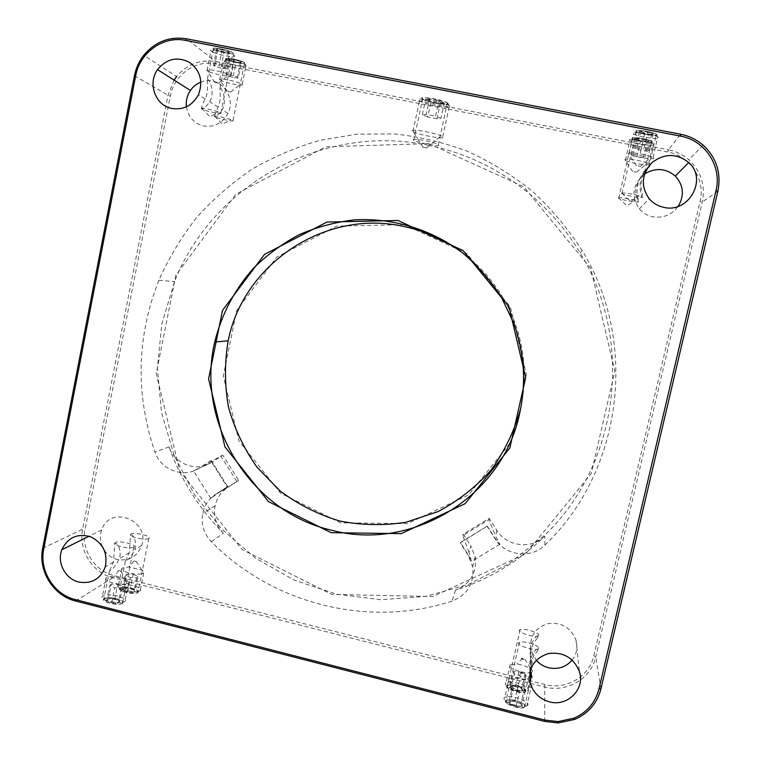 <?xml version="1.0" encoding="UTF-8"?>
<svg xmlns="http://www.w3.org/2000/svg" width="761" height="761" viewBox="0 0 761 761"><rect width="100%" height="100%" fill="white"/><g stroke="black" fill="none" stroke-linecap="round" stroke-linejoin="round"><path stroke-width="0.57" stroke-dasharray="3.81 2.85" d="M186.416 106.787C188.205 117.051 193.969 123.453 203.701 126.003C214.402 127.448 222.478 123.253 227.919 113.408C237.156 95.991 218.483 74.397 200.923 82.102M220.233 87.905C223.896 90.835 226.55 103.163 222.088 109.689C219.396 113.931 216.914 115.948 214.659 115.758L217.998 107.092C221.803 100.281 219.406 88.371 220.053 87.81L220.233 87.905M207.591 79.049C211.501 82.169 214.26 94.973 209.617 101.765C206.821 106.159 204.224 108.252 201.827 108.014L201.636 107.843C201.751 106.226 202.93 103.268 205.194 98.949C209.123 91.872 206.659 79.515 207.392 78.944L207.591 79.049M644.567 173.946C632.562 184.381 630.812 196.034 639.326 208.904C642.855 213.004 647.316 215.629 652.7 216.78C663.212 218.378 671.716 214.897 678.203 206.345M645.214 171.929L644.643 172.309C638.489 176.229 634.874 191.972 638.393 199.496C639.421 204.214 634.398 195.016 635.949 188.224C638.327 180.062 641.418 174.63 645.214 171.929M647.326 168.171C641.228 176.419 639.601 185.265 642.436 194.711C641.39 201.304 635.816 175.772 646.879 168.904M572.186 660.034C576.676 654.07 577.941 647.43 575.991 640.115C570.807 627.435 561.39 621.946 547.749 623.63C534.85 627.949 529.266 636.795 530.988 650.16L536.239 660.291M532.3 663.288L530.807 656.962C527.335 647.592 535.744 634.198 538.541 636.11L537.694 637.756C531.635 644.605 529.314 652.234 530.712 660.653L532.3 663.288M530.446 670.669C526.84 660.9 535.573 646.983 538.484 649.085L537.513 650.969C531.977 657.171 529.437 664.353 529.884 672.505M104.428 550.517C107.672 555.092 111.943 558.079 117.223 559.487C129.066 561.399 137.227 556.729 141.698 545.475C150.421 520.096 109.831 504.486 101.689 529.941C99.834 535.221 99.929 540.548 101.964 545.903M125.527 561.19L129.265 552.762L130.54 535.154C133.66 533.509 137.294 543.63 134.602 549.632C132.214 555.273 129.18 559.126 125.527 561.19M109.689 570.712L113.437 562.046L114.844 543.725C118.174 541.899 121.998 552.429 119.201 558.669C116.728 564.519 113.551 568.534 109.689 570.712M667.739 152.01L216.029 63.829C195.767 59.425 174.069 74.816 170.359 95.943L85.032 529.361C80.733 549.119 94.44 571.073 113.941 575.582L544.724 684.51C565.889 690.341 589.347 676.757 593.78 655.849L700.034 201.703C705.694 179.663 690.217 155.9 667.739 152.01L668.405 149.793L215.905 61.565C200.257 59.158 187.158 64.162 176.619 76.557L143.753 55.268M428.652 143.61L523.768 186.778L590.717 268.357L614.859 371.311L591.24 473.608L525.727 553.894L432.866 596.519L331.806 594.427L241.988 549.452L179.767 470.935L156.233 373.594L175.867 275.235L235.815 194.264L325.727 146.825L428.652 143.61M214.469 116.699L214.631 116.148C218.797 116.357 224.191 117.479 230.792 119.515L232.99 120.485C235.767 122.312 217.218 118.526 214.469 116.699M225.998 59.092C228.642 61.489 247.277 65.208 244.604 62.802C242.788 60.509 223.087 56.457 225.827 58.939L225.998 59.092M201.627 109.004L201.855 108.385C206.107 108.595 211.606 109.746 218.34 111.819L220.871 112.923C223.839 114.892 204.614 110.973 201.627 109.004M213.565 49.085C216.428 51.681 235.748 55.524 232.904 52.928C230.925 50.454 210.445 46.231 213.365 48.913L213.565 49.085M631.963 138.064L632.305 138.664C635.302 141.185 655.725 144.01 651.758 141.337C649.295 139.225 632.21 136.409 631.963 138.064M618.303 197.841L618.493 197.736C622.175 197.556 627.825 198.478 635.473 200.476L637.956 201.408C642.037 203.51 621.804 200.219 618.683 198.288L618.303 197.841M635.768 130.863L636.158 131.558C639.468 134.278 660.672 137.094 656.353 134.202C653.661 131.938 636.053 129.094 635.768 130.863M621.537 193.142L621.756 193.018C625.456 192.799 631.25 193.713 639.116 195.758L641.961 196.795C646.393 199.068 625.399 195.739 621.965 193.646L621.537 193.142M538.759 635.178L538.103 635.958C534.06 638.118 515.273 631.525 520.144 629.68C523.349 627.844 539.216 632.515 538.759 635.178M525.889 691.178C526.46 688.039 510.698 683.169 507.406 685.442C502.441 687.773 521.057 694.783 525.204 692.11L525.889 691.178M538.702 648.125L537.96 649C533.537 651.302 514.141 644.272 519.411 642.322C522.883 640.372 539.188 645.261 538.702 648.125M525.328 706.303C525.918 702.936 509.737 697.837 506.17 700.234C500.805 702.717 520.01 710.203 524.548 707.359L525.328 706.303M137.779 592.581L137.941 592.448C141.641 589.604 122.74 585.238 119.915 588.272C116.309 591.002 134.412 595.378 137.779 592.581M148.671 538.474C145.399 540.757 127.211 536.448 130.73 534.222C133.451 531.711 152.438 536.048 148.833 538.369L148.671 538.474M122.407 603.311L122.588 603.159C126.554 600.087 106.921 595.559 103.867 598.831C100.024 601.78 118.764 606.308 122.407 603.311M133.66 547.169C130.121 549.623 111.287 545.152 115.035 542.755C117.984 540.044 137.693 544.543 133.841 547.045L133.66 547.169M422.336 98.502L422.621 98.835C425.837 102.05 451.73 106.473 447.306 103.03C444.329 100.033 420.11 95.658 422.336 98.502M174.079 80.114L168.019 95.258L82.645 529.256C78.136 549.975 92.509 572.995 112.951 577.732L544.315 686.917C566.507 693.033 591.116 678.802 595.768 656.867L702.279 201.912C705.542 185.284 701.062 171.225 688.81 159.724C682.921 154.654 676.12 151.344 668.405 149.793L680.695 134.269M520.914 407.287C526.859 378.655 524.862 350.498 514.921 322.807C504.22 294.364 486.793 271.068 462.65 252.909M428.072 145.256C490.303 157.441 547.292 197.422 580.272 253.09C634.95 341.879 618.341 465.161 544.752 535.107L509.176 563.616L468.852 584.277L425.466 596.424L380.738 599.706L336.41 594.151L294.146 580.082L255.487 558.136L221.822 529.199L194.34 494.393L174.003 455.002L161.532 412.462L157.384 368.305L161.76 324.148L174.554 281.589C212.29 185.113 322.693 122.921 428.072 145.256M413.432 140.148C411.168 137.532 435.311 141.898 438.288 144.837C442.854 147.539 417.18 142.535 413.727 140.414L413.432 140.148M404.462 224.647L336.638 226.141L276.89 256.971L236.681 310.45L223.306 375.934L238.954 440.933L280.6 493.214L340.538 522.797L407.554 523.635L468.586 494.916L511.23 441.732L526.346 374.517L510.431 307.073L466.721 253.451L404.462 224.647M544.971 545.038L544.781 536.153C518.973 561.218 489.199 579.226 455.459 590.194C470.308 584.125 476.89 573.052 475.178 556.966L470.897 546.122L469.042 552.429L471.497 561.466L468.31 554.912L460.424 542.517L487.278 526.108L460.291 542.907L468.186 555.311L472.638 566.584C474.407 583.287 467.587 594.788 452.148 601.076C368.02 628.605 272.048 603.701 211.339 541.689C203.758 533.585 200.885 524.12 202.711 513.314C204.481 505.18 208.771 498.855 215.582 494.336L227.197 486.888L210.673 460.671L199.087 468.158C183.905 478.593 160.799 470.079 154.968 452.053C135.287 394.407 136.58 337.152 158.84 280.286C168.866 257.931 181.422 237.071 196.528 217.684C212.947 199.363 231.392 183.249 251.843 169.351C273.266 156.899 295.953 147.215 319.924 140.309L356.795 134.155L394.379 133.926C419.501 136.666 443.996 142.507 467.863 151.429C491.092 162.045 512.714 175.42 532.748 191.544C551.62 209.075 568.067 228.709 582.089 250.436C639.259 343.23 621.842 472.105 544.971 545.038C531.368 559.145 505.237 555.844 495.126 538.912L487.192 526.46M211.339 541.689L223.392 533.261C198.925 508.462 180.814 479.687 169.056 446.926C174.678 464.296 196.975 472.476 211.625 462.412L193.503 470.897L199.639 467.901L210.673 460.671M223.392 533.261C216.086 525.451 213.318 516.338 215.087 505.922C216.799 498.084 220.947 491.987 227.51 487.62L238.726 480.438L222.802 455.202L211.625 462.412M211.206 460.434L227.701 486.612L216.105 494.041L210.816 498.388L219.32 492.224L227.51 487.62M544.781 536.153C531.701 549.746 506.55 546.598 496.828 530.312L489.19 518.336L463.306 534.184L470.897 546.122M487.278 526.108L495.202 538.531L499.825 544.248L495.658 536.21L496.828 530.312M227.701 486.612L227.197 486.888M203.025 466.35L220.852 456.077L236.871 481.485L219.32 492.224M210.816 498.388L193.503 470.897M222.802 455.202L220.852 456.077M236.871 481.485L238.726 480.438M469.042 552.429L462.821 535.592L488.866 519.639L495.658 536.21M499.825 544.248L471.497 561.466M463.306 534.184L462.821 535.592M488.866 519.639L489.19 518.336M419.159 100.319L420.747 101.498C427.149 105.066 450.607 109.099 449.865 106.473L449.409 105.817C445.794 102.212 416.391 96.894 419.159 100.319M412.595 131.054L412.51 130.759C412.167 128.771 434.407 132.709 441.18 135.867L442.75 136.704C448.21 140.338 416.952 134.745 412.947 131.387L412.595 131.054M448.02 103.496C446.669 99.986 413.851 94.63 423.297 99.444C428.719 102.497 448.724 105.922 448.058 103.658L448.02 103.496M423.03 147.292L426.588 147.91L423.03 147.292M438.935 100.433L444.272 102.773C444.424 103.363 443.102 103.534 440.286 103.277L431.059 101.479L425.675 99.149L429.575 98.616L438.935 100.433C435.482 101.489 432.362 100.88 429.575 98.616C428.12 100.262 426.921 100.576 425.989 99.548L425.675 99.149C427.121 101.565 428.909 102.335 431.059 101.479C433.751 103.705 436.833 104.305 440.286 103.277C441.266 104.752 442.588 104.58 444.272 102.773L441.951 103.068L438.935 100.433L435.549 116.148L440.904 118.393L436.957 118.783L440.286 103.277M444.272 102.773L440.904 118.393M436.957 118.783L427.739 116.975L431.059 101.479M427.739 116.975L422.345 114.74L426.208 114.321L435.549 116.148M429.575 98.616L426.208 114.321M422.345 114.74L425.675 99.149M527.392 690.608L527.497 690.55C533.347 687.763 511.687 679.544 506.341 682.465L506.132 682.569C504.866 683.349 505.123 684.472 506.902 685.927C510.07 688.21 514.446 689.856 520.02 690.845L527.392 690.608M531.606 672.286C528.21 673.314 523.13 672.667 516.377 670.346C510.441 667.882 508.405 665.904 510.279 664.41L517.071 664.087C523.13 665.076 527.839 666.798 531.207 669.233C532.757 670.546 532.919 671.554 531.711 672.239L531.606 672.286M507.92 685.499C506.731 686.118 506.883 687.04 508.377 688.286L518.859 692.215C535.677 694.517 515.711 682.398 507.92 685.499M522.369 659.283C520.828 658.55 520.857 658.208 522.465 658.265L524.833 659.121C525.223 659.806 524.405 659.863 522.369 659.283M514.607 685.918L510.241 686.393L510.945 688.676L510.241 686.393L515.577 686.47L521.637 688.819L522.398 691.102L517.042 691.045L510.945 688.676L517.042 691.045L522.398 691.102L521.827 688.734L514.322 686.241M510.241 686.393L513.637 671.554L518.964 671.678L515.577 686.47M510.945 688.676L514.36 673.751L513.637 671.554M518.964 671.678L525.033 673.98L521.637 688.819M525.033 673.98L525.822 676.187L520.467 676.082L514.36 673.751M517.042 691.045L520.467 676.082M525.822 676.187L522.398 691.102M137.751 591.658L140.167 590.726C143.781 588.072 128.381 583.278 121.094 584.743L118.526 585.713C117.575 586.712 118.383 587.853 120.942 589.138L132.661 591.849L137.751 591.658M141.318 573.956C136.238 574.488 130.911 573.746 125.337 571.749C122.131 570.379 121.037 569.161 122.055 568.096L128.818 567.04L141.793 570.027C143.991 571.207 144.638 572.224 143.724 573.09L141.318 573.956M122.312 587.578C119.23 588.291 119.192 589.471 122.207 591.116L131.567 593.285C145.836 594.065 132.309 585.846 122.312 587.578M133.47 561.742L134.041 560.981L136.209 561.475C136.79 562.236 135.877 562.322 133.47 561.742M127.325 587.682L124.157 588.348L122.759 590.003L124.157 588.348L130.312 588.681L135.106 590.669L133.774 592.343L127.572 592.01L122.759 590.003L127.572 592.01L133.774 592.343L135.106 590.669L133.432 589.128L127.325 587.682L126.887 588.224M124.157 588.348L127.03 574.003L133.185 574.374L130.312 588.681M122.759 590.003L125.641 575.592L127.03 574.003M133.185 574.374L137.998 576.334L135.106 590.669M137.998 576.334L136.666 577.932L130.473 577.561L125.641 575.592M127.572 592.01L130.473 577.561M136.666 577.932L133.774 592.343M526.888 705.77L526.916 705.761C533.29 702.755 510.631 693.937 505 697.162L504.857 697.238C503.392 698.132 503.725 699.426 505.856 701.119C508.919 703.297 513.057 704.905 518.279 705.942C522.303 706.627 525.166 706.569 526.888 705.77L531.264 686.736C527.725 687.877 522.446 687.221 515.425 684.776C509.176 682.122 507.092 679.982 509.166 678.374L516.966 678.127C522.788 679.173 527.344 680.886 530.645 683.264C532.481 684.786 532.7 685.937 531.292 686.726M506.645 700.32C505.352 701.043 505.58 702.099 507.34 703.506L517.261 707.369C524.738 708.177 526.574 706.931 522.769 703.621C516.624 700.396 511.249 699.292 506.645 700.32M521.665 673.181C520.02 672.353 520.105 672.001 521.903 672.096L524.196 672.952C524.662 673.713 523.825 673.789 521.665 673.181M513.979 700.919L509.061 701.271L509.784 703.735L509.061 701.271L514.607 701.309L520.905 703.792L521.694 706.256L516.12 706.237L509.784 703.735L516.12 706.237L521.694 706.256L521.038 703.735L513.808 701.157M509.061 701.271L512.591 685.861L518.127 685.946L514.607 701.309M509.784 703.735L513.333 688.229L512.591 685.861M518.127 685.946L524.443 688.382L520.905 703.792M524.443 688.382L525.252 690.76L519.687 690.693L513.333 688.229M516.12 706.237L519.687 690.693M525.252 690.76L521.694 706.256M122.321 602.389L124.899 601.371C128.761 598.507 112.866 593.504 105.17 595.112L102.431 596.177C101.327 597.366 102.374 598.698 105.57 600.153L115.995 602.569L122.321 602.389M126.003 584.02C120.647 584.619 115.101 583.868 109.346 581.765C106.064 580.329 104.97 579.035 106.064 577.903C107.349 576.933 109.993 576.553 113.988 576.762L126.107 579.549C128.799 580.871 129.617 582.051 128.571 583.078L126.003 584.02M106.426 598.06C102.963 598.926 103.077 600.277 106.759 602.122L115.082 604.044C130.911 605.223 117.498 596.12 106.426 598.06M117.898 571.311L118.649 570.503L120.685 570.969C121.427 571.806 120.495 571.92 117.898 571.311M112.076 598.203L108.319 598.869L106.778 600.648L108.319 598.869L111.705 598.755L118.079 600.229L119.696 601.285L118.221 603.083L111.743 602.769L106.778 600.648L111.743 602.769L118.221 603.083L119.696 601.285L117.603 599.468L112.076 598.203L111.705 598.755M108.319 598.869L111.287 583.991L117.717 584.353L114.759 599.192M106.778 600.648L109.765 585.694L111.287 583.991M117.717 584.353L122.673 586.408L119.696 601.285M122.673 586.408L121.208 588.129L114.74 587.768L109.765 585.694M111.743 602.769L114.74 587.768M121.208 588.129L118.221 603.083M629.984 140.899L630.84 141.365C636.186 144.057 654.764 146.654 653.604 144.514L653.071 143.953C649.057 140.918 625.047 137.674 629.813 140.785L629.984 140.899M625.532 160.4L624.914 159.8C625.066 159.039 627.835 159.011 633.219 159.705C639.221 160.619 643.968 161.741 647.449 163.101L648.629 163.701C653.357 166.592 629.737 163.196 625.532 160.4M651.292 141.232C647.516 138.473 626.645 136.095 633.494 139.177C637.775 141.365 652.681 143.42 651.72 141.689L651.292 141.232M634.065 171.625L636.424 172.186L634.065 171.625M643.521 139.215L648.705 140.899L647.183 141.689L640.543 140.814L635.035 138.797L636.824 138.331L643.521 139.215L639.963 139.71L636.824 138.331L635.597 139.644L640.543 140.814L647.183 141.689L648.705 140.899L647.506 141.146L643.521 139.215L639.83 155.311L645.024 156.947L643.521 157.641L647.183 141.689M648.705 140.899L645.024 156.947M643.521 157.641L636.9 156.728L640.543 140.814M636.9 156.728L631.725 155.101L633.152 154.388L639.83 155.311M636.824 138.331L633.152 154.388M631.725 155.101L635.368 139.149M225.675 62.126C231.563 64.78 246.136 67.51 246.203 65.96L243.939 64.295C237.413 61.289 220.738 58.492 223.477 60.861L225.675 62.126M221.917 80.913L219.539 79.287L223.962 79.201C230.992 80.295 236.747 81.817 241.247 83.777L242.207 84.385C244.956 86.564 228.585 83.748 221.917 80.913M242.569 61.755C236.614 59.006 222.06 56.923 226.854 59.491C230.269 61.622 244.357 64.523 244.386 63.096L242.569 61.755M227.881 91.234L230.754 91.976L227.881 91.234M240.581 62.392L240.524 61.517L234.398 59.672L240.524 61.517L241.323 62.716L236.053 62.088L228.614 59.272L234.398 59.672L229.109 59.054L229.242 60.262L236.053 62.088L241.323 62.716L240.581 62.392L241.247 61.879M240.524 61.517L237.413 76.975L238.222 78.088L241.323 62.716M234.398 59.672L231.287 75.177L237.413 76.975M238.222 78.088L232.98 77.422L236.053 62.088M232.98 77.422L226.892 75.643L226.007 74.521L231.287 75.177M229.109 59.054L226.007 74.521M226.892 75.643L229.974 60.271M633.694 133.85L634.741 134.421C640.534 137.294 659.559 139.834 658.313 137.541L657.78 136.961C653.604 133.689 628.367 130.397 633.58 133.774L633.694 133.85M629.052 154.16L628.415 153.541C628.576 152.704 631.468 152.638 637.109 153.361C643.207 154.255 648.077 155.406 651.73 156.814L653.081 157.498C658.255 160.647 633.437 157.175 629.052 154.16M655.925 134.136C651.958 131.139 629.965 128.78 637.48 132.129C642.113 134.45 657.38 136.466 656.363 134.602L655.925 134.136M637.965 165.812L640.382 166.383L637.965 165.812M647.83 132.014L653.223 133.793L651.616 134.659L644.681 133.765L638.974 131.643L640.848 131.12L647.83 132.014C645.223 132.975 642.902 132.68 640.848 131.12L639.544 132.509L639.307 132.005L641.77 133.85L644.681 133.765L648.429 135.22L651.616 134.659C651.863 135.62 652.396 135.334 653.223 133.793L651.816 134.06L647.83 132.014L643.987 148.785L649.38 150.516L647.792 151.277L651.616 134.659M653.223 133.793L649.38 150.516M647.792 151.277L640.886 150.345L644.681 133.765M640.886 150.345L635.502 148.633L637.024 147.853L643.987 148.785M640.848 131.12L637.024 147.853M635.502 148.633L639.307 132.005M213.28 52.271C219.444 55.087 234.426 57.893 234.578 56.257L232.153 54.44C225.266 51.225 208.01 48.362 210.93 50.901L213.28 52.271M209.389 71.819L206.84 70.031L211.339 69.917C218.55 71.011 224.543 72.599 229.318 74.683L230.421 75.377C233.351 77.727 216.428 74.844 209.389 71.819M230.735 51.805C224.409 48.847 209.313 46.744 214.507 49.532C218.179 51.815 232.59 54.782 232.676 53.27L230.735 51.805M215.525 82.492L218.502 83.272L215.525 82.492M228.69 52.461L228.614 51.558L225.246 51.529L222.212 49.617L228.614 51.558L229.518 52.87L224.076 52.243L217.722 50.321L216.267 49.237L222.212 49.617L216.752 49.008L216.904 50.236L224.076 52.243L229.518 52.87L228.69 52.461L229.365 51.929M228.614 51.558L225.399 67.643L226.312 68.861L229.518 52.87M222.212 49.617L218.997 65.76L225.399 67.643M226.312 68.861L220.89 68.195L224.076 52.243M220.89 68.195L214.526 66.321L213.546 65.094L218.997 65.76M216.752 49.008L213.546 65.094M214.526 66.321L217.722 50.321M216.029 63.829L215.905 61.565L186.426 38.792M717.851 191.363L702.279 201.912L700.034 201.703M600.933 688.857L595.768 656.867L593.78 655.849M544.705 721.418L544.724 684.51M75.567 601L112.951 577.732L113.941 575.582M42.673 548.262L82.645 529.256L85.032 529.361M134.44 75.71L168.019 95.258L170.359 95.943M455.459 590.194L452.148 601.076M169.056 446.926L154.968 452.053M199.639 467.901L199.087 468.158M216.105 494.041L215.582 494.336M227.919 113.408L222.088 109.689M217.998 107.092L209.617 101.765M205.194 98.949L198.469 94.668M639.326 208.904L649.143 198.716M530.988 650.16L530.807 656.962M530.712 660.653L530.455 670.146M575.991 640.115L579.454 671.678M101.689 529.941L89.056 536.229M141.698 545.475L134.611 549.632M129.265 552.762L119.201 558.669M113.437 562.046L105.294 566.821M232.99 120.485L244.604 62.802M214.288 116.585L214.488 115.596M220.053 87.81L225.827 58.939M220.871 112.923L232.904 52.928M201.427 108.871L201.636 107.843M207.392 78.944L213.365 48.913M637.956 201.408L638.393 199.496M644.643 172.309L651.758 141.337M618.683 198.288L632.305 138.664M641.961 196.795L642.436 194.711M648.905 166.583L656.353 134.202M621.965 193.646L636.158 131.558M520.144 629.68L507.406 685.442M538.103 635.958L537.694 637.756M531.834 663.269L525.204 692.11M519.411 642.322L506.17 700.234M537.96 649L537.513 650.969M531.454 677.29L524.548 707.359M130.73 534.222L130.54 535.154M125.308 561.314L119.915 588.272M148.833 538.369L137.941 592.448M115.035 542.755L114.844 543.725M109.441 570.855L103.867 598.831M133.841 547.045L122.588 603.159M703.097 145.123L688.81 159.724M513.799 323.301L514.921 322.807M214.631 116.148L222.507 124.3L230.792 119.515M201.855 108.385L209.979 116.89L218.34 111.819M618.493 197.736L626.94 205.822L635.473 200.476M621.756 193.018L630.527 201.446L639.116 195.758M438.288 144.837L447.306 103.03M413.727 140.414L422.621 98.835M582.089 250.436L580.272 253.09M158.84 280.286L174.554 281.589M215.087 505.922L202.711 513.314M475.178 556.966L472.638 566.584M442.75 136.704L449.409 105.817M412.947 131.387L419.501 100.709M423.297 99.444L420.747 101.498M448.058 103.658L449.865 106.473M426.588 147.91L441.18 135.867M423.021 147.263L412.51 130.759M441.951 103.068L443.263 102.003M425.989 99.548L425.637 99.006M510.279 664.41L506.132 682.569M531.711 672.239L527.497 690.55M518.859 692.215L520.02 690.845M508.377 688.286L506.902 685.927M522.465 658.265L517.071 664.087M524.833 659.121L531.207 669.233M122.055 568.096L118.526 585.713M143.724 573.09L140.167 590.726M131.567 593.285L132.661 591.849M122.207 591.116L120.942 589.138M134.041 560.981L128.818 567.04M136.209 561.475L141.793 570.027M133.432 589.128L133.898 589.851M509.166 678.374L504.857 697.238M517.261 707.369L518.279 705.942M507.34 703.506L505.856 701.119M521.903 672.096L516.966 678.127M524.196 672.952L530.645 683.264M106.064 577.903L102.431 596.177M128.571 583.078L124.899 601.371M115.082 604.044L115.995 602.569M106.759 602.122L105.57 600.153M118.649 570.503L113.988 576.762M120.685 570.969L126.107 579.549M117.603 599.468L118.079 600.229M648.629 163.701L653.157 144.01M625.361 160.295L629.813 140.785M633.494 139.177L630.84 141.365M651.72 141.689L653.604 144.514M636.424 172.186L647.449 163.101M632.686 171.615L624.914 159.8M647.506 141.146L648.172 140.604M635.597 139.644L635.035 138.797M242.207 84.385L246.012 65.494M219.701 79.734L223.477 60.861M226.854 59.491L224.305 61.451M244.386 63.096L246.203 65.96M230.754 91.976L241.247 83.777M227.139 91.234L219.539 79.287M229.242 60.262L228.614 59.272M653.081 157.498L657.799 136.98M628.938 154.093L633.58 133.774M637.48 132.129L634.741 134.421M656.363 134.602L658.313 137.541M640.382 166.383L651.73 156.814M636.51 165.822L628.415 153.541M651.816 134.06L652.567 133.432M639.544 132.519L638.974 131.643M230.421 75.377L234.359 55.734M207.021 70.535L210.93 50.901M214.507 49.532L211.872 51.577M232.676 53.27L234.578 56.257M218.502 83.272L229.318 74.683M214.773 82.502L206.84 70.031M216.904 50.236L216.267 49.237"/><path stroke-width="1.14" d="M172.072 108.519C155.625 105.846 147.311 83.596 157.527 69.632C166.44 58.768 177.037 56.295 189.318 62.231C200.314 70.478 203.368 81.284 198.469 94.668C192.543 105.465 183.743 110.079 172.072 108.519M663.858 207.353C657.932 206.098 653.024 203.225 649.143 198.716C640.581 186.255 641.523 174.231 651.939 162.664C664.42 153.199 676.691 153.151 688.762 162.54C707.958 179.13 688.629 213.651 663.858 207.353M549.337 701.813C539.273 698.817 532.871 692.377 530.122 682.493C528.229 667.863 534.355 658.208 548.491 653.528C563.444 651.73 573.765 657.78 579.454 671.678C585.333 689.19 567.297 707.121 549.337 701.813M78.725 582.032C65.332 578.988 56.742 562.607 61.803 549.784C67.758 537.447 77.365 533.109 90.626 536.771C103.03 543.097 107.919 553.114 105.294 566.821C100.452 579.083 91.596 584.153 78.725 582.032M715.987 190.716C722.237 166.469 705.19 140.328 680.448 136.105L185.427 40.39C163.32 35.634 139.701 52.547 135.696 75.7L43.719 549.109C39.087 570.626 54.002 594.588 75.187 599.563L545.18 720.134L558.089 721.58L573.994 718.175C587.045 712.382 595.368 702.641 598.955 688.981L715.987 190.716L717.851 191.363C721.447 173.118 716.529 157.708 703.097 145.123C696.629 139.567 689.162 135.953 680.695 134.269L680.448 136.105M331.197 532.681L268.519 501.651L224.971 446.916L208.581 378.911L222.507 310.383L264.505 254.383L326.983 222.069L397.974 220.481L463.192 250.635L509.004 306.835L525.689 377.542L509.851 447.963L465.19 503.63L401.294 533.632L331.197 532.681M200.923 82.102C196.623 83.796 193.113 86.583 190.402 90.464C187.101 95.41 185.77 100.852 186.416 106.787M678.203 206.345C684.596 195.387 683.625 185.294 675.302 176.048C665.732 168.171 655.487 167.468 644.567 173.946M646.879 168.904L649.571 166.136L647.326 168.171M536.239 660.291C539.578 664.001 543.668 666.493 548.519 667.749C558.079 669.728 565.965 667.159 572.186 660.034M529.884 672.505L531.987 677.328L530.446 670.669M101.964 545.903L104.428 550.517M185.427 40.39L186.426 38.792L680.695 134.269M717.851 191.363L600.933 688.857L598.955 688.981M545.18 720.134L544.705 721.418L558.203 722.931L574.831 719.383C588.481 713.314 597.185 703.145 600.933 688.857M544.705 721.418L75.567 601L75.187 599.563M43.719 549.109L42.673 548.262C37.841 570.75 53.422 595.787 75.567 601M42.673 548.262L134.44 75.71L135.696 75.7M186.426 38.792C169.418 36.224 155.187 41.712 143.753 55.268C139.054 61.318 135.953 68.129 134.44 75.71M331.977 530.331C411.806 551.715 502.488 497.123 519.725 413.099C526.346 382.707 524.367 352.771 513.799 323.301L501.185 296.78C490.436 280.286 477.613 265.684 462.707 252.956C431.487 229.365 392.762 217.665 354.388 219.872C335.325 222.126 317.023 227.016 299.482 234.54C282.645 243.472 267.434 254.564 253.851 267.834C234.692 289.361 221.651 314.103 214.726 342.041C195.425 423.106 250.474 512.143 331.977 530.331M176.619 76.557L174.079 80.114M462.65 252.909C444.843 239.82 425.228 231.011 403.815 226.483C325.394 208.676 243.273 263.924 228.186 340.785C224.476 362.94 224.571 385.066 228.49 407.192C234.55 428.814 244.034 448.819 256.961 467.187L280.267 491.111C298.293 504.505 318.06 514.465 339.568 520.981C361.637 525.318 383.82 525.727 406.108 522.217L438.022 511.592C458.103 500.985 475.768 487.154 491.035 470.089C504.505 451.511 514.35 431.068 520.591 408.781L520.914 407.287M190.402 90.464L157.527 69.632M675.302 176.048L688.762 162.54M530.455 670.146L530.436 670.669M530.331 674.665L530.122 682.493M89.056 536.229L61.803 549.784M573.994 718.175L574.831 719.383M558.089 721.58L558.203 722.931M214.726 342.041L228.186 340.785"/></g></svg>
